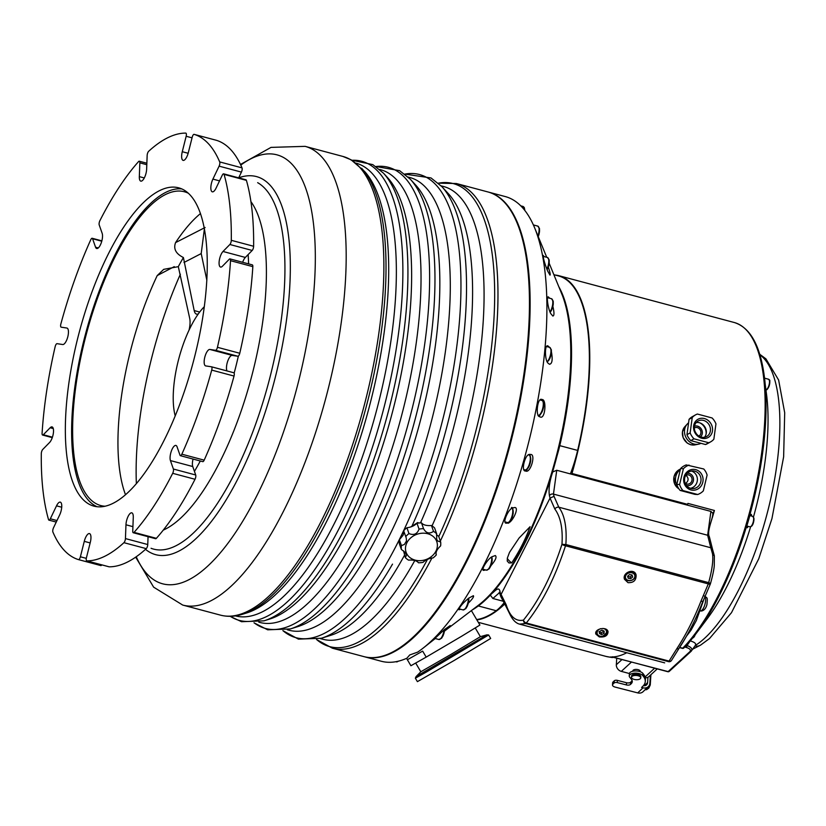 <?xml version="1.0" encoding="UTF-8"?>
<svg xmlns="http://www.w3.org/2000/svg" width="826" height="826" viewBox="0 0 826 826"><rect width="100%" height="100%" fill="white"/><g stroke="black" fill="none" stroke-linecap="round" stroke-linejoin="round"><path stroke-width="1.24" d="M488.176 192.014A240.469 86.018 104.9 0 1 488.527 192.107L505.264 196.567A240.469 86.018 104.9 0 1 534.732 228.079A240.469 86.018 104.9 0 1 526.369 451.089A240.469 86.018 104.9 0 1 422.499 648.606A240.469 86.018 104.9 0 1 417.626 652.148L409.727 654.956L406.898 658.208A240.469 86.018 104.9 0 1 381.251 661.244L364.503 656.773A240.469 86.018 104.9 0 1 364.152 656.68M422.499 648.606L435.281 638.539M444.481 631.116L478.781 604.962A177.838 63.612 104.9 0 0 555.599 458.895A177.838 63.612 104.9 0 0 561.783 293.963L549.207 263.318M511.686 562.898L508.961 562.971L507.247 561.102L507.35 558.087L509.518 552.346L519.048 538.067L530.085 526.699C525.553 539.192 519.42 551.262 511.686 562.898A24.739 19.865 163.9 0 1 507.288 558.407M548.309 267.118C549.992 272.126 550.55 274.8 550.013 275.13L547.71 271.176C544.654 263.515 543.157 258.249 543.198 255.389L544.045 256.576M552.893 306.425C554.329 312.641 554.308 315.852 552.821 316.038L550.839 313.684C548.371 310.091 545.996 295.729 548.381 296.926L549.672 298.227M551.469 352.082C552.811 359.764 552.15 363.832 549.476 364.276L548.072 363.172C544.85 360.786 544.427 343.967 547.937 345.939L549.507 347.312M539.564 416.696C535.248 415.932 537.592 396.914 541.887 399.505L542.032 399.547C546.812 399.01 545.274 419.66 540.183 416.975L539.564 416.696M525.832 471.078L525.491 471.016C520.679 471.553 525.13 453.742 529.724 454.414L530.612 454.455C536.074 454.063 530.519 473.308 525.832 471.078M507.691 523.085L506.266 523.188C502.063 523.477 508.258 508.94 512.698 507.876L514.774 507.525C519.678 507.432 512.027 523.209 507.691 523.085M485.626 569.94L483.654 570.374C480.453 570.498 487.629 559.026 491.955 556.755L495.301 555.557C497.045 556.848 495.579 560.235 490.912 565.727M460.619 609.268L458.998 609.794C459.173 607.399 462.415 603.517 468.724 598.148L473.36 595.701C474.207 596.455 472.544 598.922 468.363 603.125M434.889 638.436L444.398 629.598L450.242 625.571L444.512 630.94M506.214 604.818A3.098 2.354 -27.9 0 0 506.173 606.759L500.886 596.764L500.907 594.782L550.033 498.078L554.855 509.064C560.617 516.983 562.981 528.723 561.969 544.313A3.098 0.733 17.8 0 0 565.511 545.79A3.098 1.105 -75.1 0 0 565.862 544.53L561.969 544.313C551.913 575.33 539.079 600.595 523.467 620.109A3.098 2.633 69.1 0 0 525.728 623.527A3.098 1.105 -75.1 0 0 526.296 622.99A3.098 2.086 -141 0 1 523.467 620.109C515.734 621.741 509.983 616.65 506.214 604.818L500.195 592.603C499.193 584.178 493.721 593.089 490.541 594.359M552.377 472.627L552.718 471.956C549.538 481.279 548.433 489.188 549.424 495.714L550.023 498.099L554.029 496.343L553.461 494.093A3.098 2.426 165.8 0 0 549.424 495.714M490.293 595.123L492.874 598.489L499.451 592.655M555.32 275.068A177.838 63.612 104.9 0 1 559.016 275.739A177.838 63.612 104.9 0 1 571.984 473.494L571.602 474.238L556.745 470.262L552.718 471.956M504.738 604.043A177.838 63.612 104.9 0 1 476.881 619.923M476.664 619.552A177.528 63.509 -75.1 0 0 496.189 610.713A67.422 24.119 -75.1 0 0 504.066 602.784M570.384 473.907A67.422 24.119 -75.1 0 0 577.632 450.418A177.528 63.509 -75.1 0 0 558.655 275.967L553.874 274.686M479.472 605.066A67.422 24.119 104.9 0 1 478.337 605.954A177.528 63.509 104.9 0 1 476.086 607.544M472.586 609.774A177.838 63.612 -75.1 0 0 556.208 459.05A177.838 63.612 -75.1 0 0 558.81 286.715M710.918 511.418L707.634 535.248L710.804 547.762A3.098 2.426 165.8 0 1 712.559 549.373L709.389 536.848C706.292 531.531 713.778 516.797 712.693 513.122L710.918 511.418L687.273 505.109L687.645 504.366A177.838 63.612 -75.1 0 0 687.924 503.406L714.428 510.478A177.838 63.612 104.9 0 1 712.208 518.016M712.786 513.71L714.428 510.478M711.919 518.955A177.838 63.612 104.9 0 1 709.493 526.678M694.965 645.953A9.282 8.115 58.6 0 0 700.603 645.106L709.534 638.519L731.485 612.685L758.784 558.706L771.938 518.635L783.637 456.83L784.7 412.763L778.629 380.032L765.919 358.845L759.724 354.251M626.769 652.747A177.838 63.612 104.9 0 1 610.404 656.98L614.792 657.568L667.821 671.724A1.549 0.558 -75.1 0 0 668.141 671.6L689.958 651.569C691.176 650 689.958 648.627 686.292 647.46A1.549 0.558 -75.1 0 0 687.036 645.478C691.011 647.068 692.529 648.833 691.589 650.764L691.238 651.167A1.549 1.26 47.5 0 1 691.094 651.332L669.267 671.362A1.549 1.26 47.5 0 0 669.411 671.197M690.257 640.883C694.749 642.236 696.432 643.722 695.316 645.343M764.515 377.926A176.072 62.983 104.9 0 1 764.566 378.318A176.072 62.983 104.9 0 1 765.196 384.286L766.673 395.478A154.638 55.321 104.9 0 1 753.498 516.931M750.607 526.812A154.638 55.321 104.9 0 1 707.004 619.056L696.142 633.521A177.063 63.344 104.9 0 1 683.959 647.852A1.549 1.218 -135.7 0 1 682.73 648.203A177.838 63.612 -75.1 0 0 760.312 462.147A177.838 63.612 -75.1 0 0 734.345 322.532C750.442 327.643 760.478 345.97 764.463 377.523L764.463 377.523A177.063 63.344 104.9 0 1 696.142 633.521L683.887 647.945A1.549 1.549 0 0 1 682.379 648.358A1.549 0.558 -75.1 0 0 682.73 648.203L679.633 647.377M613.821 657.434L668.141 671.6A1.549 1.26 47.5 0 0 669.267 671.362A1.549 1.549 0 0 1 667.821 671.724M612.5 657.537A177.838 63.612 104.9 0 1 612.014 657.517L612.572 656.742L612.014 657.517L608.968 656.99A1.549 1.445 -82.7 0 0 609.144 657.021L605.985 656.402A177.838 63.612 -75.1 0 0 608.968 656.99M751.691 516.085L751.34 514.391L750.153 514.443A176.072 62.983 104.9 0 1 746.291 527.793L748.552 526.451M609.299 657.042A1.549 1.445 -82.7 0 1 609.144 657.021L611.952 657.506M657.238 668.895L648.771 676.67A5.875 4.78 -132.5 0 1 645.292 677.712M629.412 673.531L621.307 671.373A5.875 4.78 -132.5 0 1 616.33 664.744L616.743 658.095M632.799 671.228L632.819 670.888A3.707 1.693 3.6 0 1 636.629 669.432A3.707 1.693 3.6 0 1 640.222 671.352L640.202 671.693M644.332 685.745L647.625 682.575L647.956 677.237M647.625 682.575A4.636 3.81 -133.9 0 1 646.624 684.837A4.636 3.81 -133.9 0 1 643.392 685.673M646.169 688.698L648.844 688.048L646.644 689.658L645.065 689.772M648.844 688.048L650.258 684.96L650.909 674.708M645.271 681.502A27.836 12.72 -176.4 0 0 643.506 676.556L642.7 675.544A6.959 3.18 -176.4 0 0 635.049 673.138A6.959 3.18 -176.4 0 0 629.247 675.905L629.391 673.706A6.959 3.18 3.6 0 1 635.184 670.949A6.959 3.18 3.6 0 1 642.835 673.345L643.64 674.367A27.836 12.72 3.6 0 1 645.416 679.313L645.271 681.502A27.836 12.72 -176.4 0 1 642.814 686.272L641.596 687.449L643.01 687.81A7.114 5.834 46.1 0 0 648.338 686.612A7.114 5.834 46.1 0 0 649.876 683.154L650.372 675.193M648.338 686.612L643.051 691.703A7.114 5.834 -133.9 0 1 637.724 692.9L615.215 687.108A4.636 2.117 -176.4 0 1 612.489 684.981L612.634 682.782A4.636 2.117 3.6 0 1 613.047 681.987L614.317 680.758A2.323 1.063 3.6 0 1 617.383 680.387L626.521 682.741A3.098 1.415 -176.4 0 0 630.61 682.235L631.322 681.543A12.369 5.658 -176.4 0 0 632.117 680.51M629.247 675.905A6.959 3.18 -176.4 0 0 629.691 677.144L631.498 679.426A12.369 5.658 3.6 0 1 632.282 681.626A12.369 5.658 3.6 0 1 631.188 683.742L630.475 684.424A3.098 1.415 3.6 0 1 626.387 684.93L617.239 682.586A2.323 1.063 -176.4 0 0 614.183 682.957L612.902 684.186A4.636 2.117 -176.4 0 0 612.489 684.981M640.749 677.867L640.821 676.628A4.636 2.117 -176.4 0 0 636.33 674.222A4.636 2.117 -176.4 0 0 631.57 676.05L631.487 677.289A4.636 2.117 3.6 0 1 636.247 675.462A4.636 2.117 3.6 0 1 640.749 677.867A4.636 2.117 3.6 0 1 640.305 678.693A4.636 2.117 3.6 0 1 635.039 679.591A4.636 2.117 3.6 0 1 631.487 677.289M506.173 606.759L510.406 615.277C513.039 620.295 516.085 623.248 519.554 624.136L525.728 623.527L668.523 661.636A3.098 2.839 54.4 0 0 670.753 661.223L670.753 661.223A3.098 2.839 54.4 0 0 671.311 660.666M671.528 660.408L679.168 648.152A3.098 1.92 -149.4 0 1 679.168 648.152A3.098 1.92 -149.4 0 1 676.793 648.751L669.081 661.099A3.098 1.105 -75.1 0 1 668.523 661.636L670.753 661.223A3.098 3.098 0 0 0 671.528 660.408L671.528 660.408A3.098 2.168 -146.6 0 1 671.528 660.408A3.098 2.168 -146.6 0 1 669.081 661.099L526.296 622.99C542.166 603.114 555.237 577.374 565.511 545.79L708.305 583.899A3.098 0.65 22.2 0 0 710.319 584.075A3.098 3.098 0 0 0 710.422 583.765A3.098 0.64 -163.9 0 0 708.656 582.64L565.862 544.53C566.997 527.401 564.643 514.959 558.799 507.195A3.098 2.251 156.3 0 0 554.855 509.064M710.288 583.889A3.098 0.64 -163.9 0 0 710.422 583.765C713.757 572.005 714.211 566.595 714.263 565.686L714.366 555.981L712.528 553.885C713.416 560.327 712.126 569.909 708.656 582.64A3.098 1.105 -75.1 0 1 708.305 583.899L700.964 601.163C693.85 619.201 685.797 635.06 676.793 648.751M571.602 474.238L687.273 505.109M664.682 662.865L519.554 624.136M703.081 601.091A3.098 0.981 -156.1 0 1 703.071 601.101A3.098 0.981 -156.1 0 1 700.964 601.163M679.344 647.563C688.13 634.595 696.039 619.025 703.081 600.832M628.018 582.66L624.466 579.263C622.081 572.563 634.389 567.73 636.082 574.917C636.34 580.296 633.645 582.877 628.018 582.66M599.253 636.898L595.876 634.11C593.915 628.947 606.79 625.994 608.029 631.58C607.895 635.679 604.973 637.455 599.253 636.898M635.163 573.141A6.185 4.966 -16.1 0 1 634.977 573.884M627.615 576.218L629.546 574.545L632.076 574.948L632.664 577.013L630.723 578.685L628.194 578.283L627.615 576.218M627.688 576.517L630.207 576.92L630.723 578.685M630.207 576.92L632.148 575.247L632.664 577.013M704.103 598.778L696.328 620.553L691.021 630.197L686.313 636.412M571.984 473.494L687.645 504.366M560.72 290.36A177.528 63.509 104.9 0 1 559.77 445.648A67.422 24.119 104.9 0 1 557.085 455.694M688.574 422.871A11.987 10.562 60.5 0 0 687.18 424.13L684.795 426.763A10.821 9.54 60.5 0 0 682.462 431.895L683.102 437.532L687.201 443.077L690.815 444.801L695.678 444.729M687.18 424.13A11.987 10.562 60.5 0 0 685.167 435.56A11.987 10.562 60.5 0 0 693.861 443.996A11.987 10.562 60.5 0 0 698.497 444.171L695.017 444.863A10.821 9.54 60.5 0 1 690.835 444.698A10.821 9.54 60.5 0 1 682.462 431.895L685.126 426.402M678.91 488.847L674.697 484.129L674.026 476.674L676.68 471.636L680.459 469.054M680.448 469.096A10.821 10.077 93.1 0 0 674.026 476.674A10.821 10.077 93.1 0 0 678.848 488.755M680.335 469.571A11.987 11.161 93.1 0 0 675.792 476.54A11.987 11.161 93.1 0 0 677.692 486.7M694.862 494.351L680.159 490.438L682.978 490.582L697.681 494.506L694.862 494.351M676.804 484.377L680.572 468.569L683.391 468.714L679.622 484.532L676.804 484.377A15.467 14.403 93.1 0 0 680.159 490.438M697.681 494.506A15.467 14.403 93.1 0 0 703.339 490.861L707.108 475.053A15.467 14.403 93.1 0 0 703.752 468.992L686.241 464.924A15.467 14.403 93.1 0 0 680.572 468.569M689.049 465.069A15.467 14.403 93.1 0 0 683.391 468.714M679.622 484.532A15.467 14.403 93.1 0 0 682.978 490.582M683.949 477.273A10.439 9.716 -86.9 0 1 700.159 472.276A10.439 9.716 -86.9 0 1 695.988 489.818A10.439 9.716 -86.9 0 1 683.949 477.273M684.806 477.624A8.849 8.239 93.1 0 0 692.312 488.6A8.849 8.239 93.1 0 0 701.016 480.195A8.849 8.239 93.1 0 0 693.262 470.923A8.849 8.239 93.1 0 0 684.806 477.624M691.424 471.047A8.849 8.239 -86.9 0 1 697.134 481.692A8.849 8.239 -86.9 0 1 690.505 488.28M686.551 485.585A6.226 5.792 93.1 0 0 693.52 479.792A6.226 5.792 93.1 0 0 687.201 473.298M687.16 473.339A6.185 5.761 -86.9 0 1 693.427 480.391A6.185 5.761 -86.9 0 1 686.509 485.543M685.611 475.466A4.636 4.316 -86.9 0 1 692.002 480.164A4.636 4.316 -86.9 0 1 685.188 483.262M685.539 483.499C688.77 480.938 688.915 478.192 685.972 475.27M488.527 192.107A240.469 86.018 104.9 0 1 518.842 407.342A240.469 86.018 104.9 0 1 395.468 651.043A240.469 86.018 104.9 0 1 364.503 656.773M440.341 541.082A240.469 86.018 104.9 0 0 463.696 186.5A240.469 86.018 104.9 0 0 456.427 183.537L487.825 191.921A240.469 86.018 104.9 0 1 495.094 194.874A240.469 86.018 104.9 0 1 514.928 218.136L515.341 218.983A239.695 85.739 104.9 0 1 509.353 446.546A239.695 85.739 104.9 0 1 401.157 646.83L400.373 647.367A240.469 86.018 104.9 0 1 363.801 656.587L332.413 648.214L316.534 639.51M514.928 218.136A240.469 86.018 104.9 0 1 508.93 446.432A240.469 86.018 104.9 0 1 400.373 647.367M432.05 525.883A234.285 83.808 -75.1 0 0 450.676 189.402A234.285 83.808 -75.1 0 0 443.603 186.511L441.136 185.86M320.302 638.581L322.77 639.231A234.285 83.808 -75.1 0 0 414.797 560.534M411.699 526.606A12.607 10.418 -19.3 0 1 413.661 525.708M420.506 522.879A234.285 83.808 -75.1 0 0 448.497 193.831L441.889 186.655L431.027 177.951L404.75 174.079M392.515 564.117A239.643 85.728 -75.1 0 1 321.355 638.261L330.668 635.339A234.285 83.808 -75.1 0 0 404.513 555.227M417.832 523.126L417.615 522.569L410.852 526.926M417.357 522.693A15.157 12.535 -19.3 0 1 418.008 522.631L417.615 522.569M287.365 629.784L288.935 630.207A234.285 83.808 -75.1 0 0 427.507 435.684A234.285 83.808 -75.1 0 0 416.841 180.367A234.285 83.808 -75.1 0 0 409.768 177.487L408.189 177.063M410.388 179.294A238.6 85.346 -75.1 0 1 414.611 421.26A238.6 85.346 -75.1 0 1 290.38 628.937L297.876 626.583A234.285 83.808 -75.1 0 0 419.856 422.664A234.285 83.808 -75.1 0 0 415.715 185.076L410.388 179.294L399.629 170.672L375.799 166.48M258.806 622.164L259.684 622.401A234.285 83.808 -75.1 0 0 398.246 427.878A234.285 83.808 -75.1 0 0 387.59 172.562A234.285 83.808 -75.1 0 0 380.507 169.681L379.63 169.444M383.46 173.161A237.558 84.975 -75.1 0 1 387.662 414.074A237.558 84.975 -75.1 0 1 263.979 620.842L269.668 619.056A234.285 83.808 -75.1 0 0 391.648 415.137A234.285 83.808 -75.1 0 0 387.508 177.549L383.46 173.161L372.815 164.622L351.773 160.182M235.348 615.897A234.285 83.808 -75.1 0 0 373.713 420.816A234.285 83.808 -75.1 0 0 362.913 165.974A234.285 83.808 -75.1 0 0 356.182 163.187M361.643 168.256A236.649 84.655 -75.1 0 1 365.835 408.24A236.649 84.655 -75.1 0 1 242.617 614.224L246.737 612.933A234.285 83.808 -75.1 0 0 368.716 409.015A234.285 83.808 -75.1 0 0 364.576 171.426L351.071 159.779L342.811 156.413L305.124 146.357L271.011 147.389L240.49 164.467M194.11 134.349A3.098 1.105 -75.1 0 0 192.21 137.178L188.328 152.614A8.508 3.046 104.9 0 1 183.104 160.378A8.508 3.046 104.9 0 1 182.278 151.705L186.16 136.269A3.098 1.105 -75.1 0 0 185.85 133.12A3.098 1.105 -75.1 0 0 185.747 133.1A220.366 78.831 104.9 0 0 148.67 151.282A3.098 1.105 -75.1 0 0 147.162 155.381L146.636 169.175A8.508 3.046 104.9 0 1 144.498 177.559A8.508 3.046 104.9 0 1 140.781 181.121A8.508 3.046 104.9 0 1 139.326 176.63L139.852 162.846A3.098 1.105 -75.1 0 0 139.315 161.215A3.098 1.105 -75.1 0 0 138.551 161.597A220.366 78.831 104.9 0 0 99.905 220.645A3.098 1.105 -75.1 0 0 99.213 224.93L102.176 233.386A8.508 3.046 104.9 0 1 101.195 243.03A8.508 3.046 104.9 0 1 96.673 248.512A8.508 3.046 104.9 0 1 95.558 247.211L92.595 238.755A3.098 1.105 -75.1 0 0 92.192 238.28A3.098 1.105 -75.1 0 0 90.746 239.767A220.366 78.831 104.9 0 0 60.887 323.864A3.098 1.105 -75.1 0 0 61.145 327.179A3.098 1.105 -75.1 0 0 61.196 327.189L66.854 328.036A8.508 3.046 104.9 0 1 66.978 328.056A8.508 3.046 104.9 0 1 67.773 336.894A8.508 3.046 104.9 0 1 62.714 344.525L57.046 343.668A3.098 1.105 -75.1 0 0 55.156 346.662A220.366 78.831 104.9 0 0 42.085 433.278A3.098 1.105 -75.1 0 0 42.611 435.054A3.098 1.105 -75.1 0 0 43.303 434.744L50.149 427.754A8.508 3.046 104.9 0 1 52.059 426.908A8.508 3.046 104.9 0 1 53.298 433.588A8.508 3.046 104.9 0 1 49.581 442.488L42.735 449.468A3.098 1.105 -75.1 0 0 41.3 453.65A220.366 78.831 104.9 0 0 48.517 519.564A3.098 1.105 -75.1 0 0 48.951 520.132A3.098 1.105 -75.1 0 0 50.324 518.78L56.519 505.842A8.508 3.046 104.9 0 1 60.298 502.136A8.508 3.046 104.9 0 1 59.689 514.866L53.494 527.814A3.098 1.105 -75.1 0 0 52.905 532.047A220.366 78.831 104.9 0 0 78.48 559.615A3.098 1.105 -75.1 0 0 78.491 559.615A3.098 1.105 -75.1 0 0 80.39 556.786L84.273 541.36A8.508 3.046 104.9 0 1 89.497 533.586A8.508 3.046 104.9 0 1 90.323 542.259L86.441 557.695A3.098 1.105 -75.1 0 0 86.74 560.854A3.098 1.105 -75.1 0 0 86.844 560.864A220.366 78.831 104.9 0 0 123.931 542.682A3.098 1.105 -75.1 0 0 125.438 538.583L125.965 524.789A8.508 3.046 104.9 0 1 128.102 516.405A8.508 3.046 104.9 0 1 131.809 512.843A8.508 3.046 104.9 0 1 133.275 517.334L132.749 531.118A3.098 1.105 -75.1 0 0 133.285 532.749A3.098 1.105 -75.1 0 0 134.049 532.367A220.366 78.831 104.9 0 0 172.696 473.319A3.098 1.105 -75.1 0 0 173.388 469.034L170.424 460.578A8.508 3.046 104.9 0 1 171.405 450.934A8.508 3.046 104.9 0 1 175.928 445.451A8.508 3.046 104.9 0 1 177.043 446.752L180.006 455.209A3.098 1.105 -75.1 0 0 180.409 455.684A3.098 1.105 -75.1 0 0 181.844 454.197A220.366 78.831 104.9 0 0 211.714 370.1A3.098 1.105 -75.1 0 0 211.446 366.785A3.098 1.105 -75.1 0 0 211.404 366.775L205.736 365.928A8.508 3.046 104.9 0 1 205.622 365.908A8.508 3.046 104.9 0 1 204.827 357.069A8.508 3.046 104.9 0 1 209.887 349.45L215.555 350.296A3.098 1.105 -75.1 0 0 217.444 347.302A220.366 78.831 104.9 0 0 230.516 260.686A3.098 1.105 -75.1 0 0 229.989 258.91A3.098 1.105 -75.1 0 0 229.298 259.219L222.452 266.209A8.508 3.046 104.9 0 1 220.542 267.056A8.508 3.046 104.9 0 1 219.303 260.376A8.508 3.046 104.9 0 1 223.01 251.476L229.865 244.496A3.098 1.105 -75.1 0 0 231.301 240.314A220.366 78.831 104.9 0 0 224.073 174.4A3.098 1.105 -75.1 0 0 223.639 173.832A3.098 1.105 -75.1 0 0 222.266 175.184L216.071 188.121A8.508 3.046 104.9 0 1 212.303 191.828A8.508 3.046 104.9 0 1 212.912 179.097L219.107 166.15A3.098 1.105 -75.1 0 0 219.695 161.917A220.366 78.831 104.9 0 0 194.12 134.359A3.098 1.105 -75.1 0 0 194.11 134.349L216.433 140.306A3.098 1.105 104.9 0 1 216.433 140.306A3.098 1.105 104.9 0 1 216.443 140.317A220.366 78.831 104.9 0 1 242.018 167.874A3.098 1.105 104.9 0 1 241.429 172.107L238.683 177.848M223.639 173.832L245.972 179.789A3.098 1.105 104.9 0 1 246.406 180.357A220.366 78.831 104.9 0 1 253.623 246.272A3.098 1.105 104.9 0 1 252.188 250.454L245.343 257.433A8.508 3.046 -75.1 0 0 242.648 262.286M229.989 258.91L252.312 264.867A3.098 1.105 104.9 0 1 252.839 266.643A220.366 78.831 104.9 0 1 239.767 353.26A3.098 1.105 104.9 0 1 237.878 356.254L232.209 355.407A8.508 3.046 -75.1 0 0 227.625 361.427A8.508 3.046 -75.1 0 0 226.985 370.936M211.487 366.806L233.727 372.733A3.098 1.105 104.9 0 1 233.779 372.743A3.098 1.105 104.9 0 1 234.037 376.057A220.366 78.831 104.9 0 1 204.177 460.154A3.098 1.105 104.9 0 1 202.731 461.641L180.409 455.684M193.057 459.06A8.508 3.046 -75.1 0 0 192.747 466.535L195.71 474.991A3.098 1.105 104.9 0 1 195.019 479.276A220.366 78.831 104.9 0 1 156.372 538.325A3.098 1.105 104.9 0 1 155.608 538.717L133.285 532.749M148.06 536.704L147.761 544.54A3.098 1.105 104.9 0 1 146.254 548.64A220.366 78.831 104.9 0 1 109.177 566.822A3.098 1.105 104.9 0 1 109.073 566.812A3.098 1.105 104.9 0 1 108.97 566.77M101.825 564.87A3.098 1.105 104.9 0 1 100.813 565.573A3.098 1.105 104.9 0 1 100.803 565.573L78.511 559.615M183.744 189.887A164.694 58.914 104.9 0 1 191.24 369.367A164.694 58.914 104.9 0 1 93.834 506.111A164.694 58.914 104.9 0 1 79.379 331.794A164.694 58.914 104.9 0 1 178.767 187.853A164.694 58.914 104.9 0 1 183.744 189.887M97.034 506.699A164.694 58.914 104.9 0 1 85.656 333.467A164.694 58.914 104.9 0 1 181.844 188.937M104.892 506.214A162.371 58.088 104.9 0 1 100.71 505.543A162.371 58.088 104.9 0 1 86.462 333.683A162.371 58.088 104.9 0 1 184.446 191.777A162.371 58.088 104.9 0 1 188.421 193.274M205.116 227.48L175.577 242.607A162.371 58.088 104.9 0 1 200.501 213.562M175.577 242.607C173.233 248.802 175.845 253.778 183.403 257.526L194.182 310.576A15.467 5.534 -75.1 0 0 196.536 314.128A15.467 5.534 -75.1 0 0 198.354 313.859M189.071 330.08A15.467 5.534 -75.1 0 0 189.743 318.547L178.313 266.653A162.371 58.088 104.9 0 1 183.403 257.526M178.313 266.653L163.693 269.359L157.219 275.574L174.265 266.643M125.48 494.65A162.371 58.088 104.9 0 1 157.219 275.574M204.414 228.699L201.203 253.582L206.851 280.231M180.367 274.242A201.038 71.914 -75.1 0 0 136.362 483.54M204.342 306.652A66.493 23.789 -75.1 0 0 175.195 415.85M436.004 554.009L436.314 554.886A20.103 16.623 -19.3 0 1 433.082 557.911C429.045 558.366 425.689 559.852 422.995 562.372A20.103 16.623 -19.3 0 1 418.483 562.785C416.769 560.658 413.444 559.77 408.519 560.121A20.103 16.623 -19.3 0 1 405.38 557.674L406.278 555.609L406.02 554.039L404.936 552.212L401.364 549.445L399.319 543.611A20.103 16.623 -19.3 0 1 399.381 539.739L403.16 535.134L403.986 531.634M401.364 549.445A20.103 16.623 -19.3 0 1 401.436 545.573L404.389 544.489L406.485 540.978L406.247 538.005L403.677 530.767A20.103 16.623 -19.3 0 1 406.919 527.742C410.945 527.287 414.311 525.79 416.996 523.271A20.103 16.623 -19.3 0 1 421.508 522.868C423.222 524.995 426.546 525.883 431.471 525.522A20.103 16.623 -19.3 0 1 434.621 527.979L436.665 533.813L436.675 539.316L437.708 540.978L440.671 542.042A20.103 16.623 -19.3 0 1 440.609 545.914C436.871 549.393 435.447 552.387 436.314 554.886L436.128 554.473M436.438 534.794L438.627 536.198L440.671 542.042M405.38 557.674L403.553 550.859M401.436 545.573L399.381 539.739M416.996 523.271L419.05 529.115C417.213 534.071 413.847 535.558 408.963 533.575L406.919 527.742M431.471 525.522L433.516 531.366C429.448 534.154 426.133 533.266 423.552 528.702L421.508 522.868M433.516 531.366A20.103 16.623 -19.3 0 1 436.665 533.813M419.05 529.115A20.103 16.623 -19.3 0 1 423.552 528.702M405.731 536.601A20.103 16.623 -19.3 0 1 408.963 533.575M406.784 543.012A16.241 13.422 -19.3 0 1 434.228 537.458A16.241 13.422 -19.3 0 1 423.294 560.307A16.241 13.422 -19.3 0 1 406.784 543.012M426.185 657.114L410.904 665.735L407.373 659.747L422.654 651.115L426.185 657.114L461.734 636.185L479.906 625.055L476.375 619.066M479.906 625.055L471.419 610.651M415.685 663.041L420.826 671.765L450.779 654.512L480.381 636.67L475.28 628.018M488.641 634.987L426.247 672.116L415.364 678.187L416.046 676.628L486.948 634.833L488.641 634.987L490.675 638.457L454.259 660.418L417.409 681.646L415.364 678.187M698.497 444.171A11.987 10.562 60.5 0 0 700.964 443.314M708.698 442.736L705.518 444.533A15.467 13.629 60.5 0 0 707.469 443.645L710.649 441.848A15.467 13.629 60.5 0 0 713.85 439.225L715.956 423.872A15.467 13.629 60.5 0 0 712.095 417.966L697.392 414.043A15.467 13.629 60.5 0 0 695.44 414.92A15.467 13.629 60.5 0 0 692.24 417.543L690.133 432.896A15.467 13.629 60.5 0 0 693.995 438.812L708.698 442.736A15.467 13.629 60.5 0 0 710.649 441.848M705.518 444.533L690.815 440.609L693.995 438.812M690.133 432.896L686.953 434.693A15.467 13.629 60.5 0 0 690.815 440.609M686.953 434.693L689.06 419.34L692.24 417.543M695.44 414.92L692.26 416.717A15.467 13.629 60.5 0 0 689.06 419.34M701.697 438.224A10.439 9.2 -119.5 0 1 695.564 421.291A10.439 9.2 -119.5 0 1 711.878 425.648A10.439 9.2 -119.5 0 1 701.697 438.224M701.253 437.099A8.849 7.795 60.5 0 0 706.746 436.458A8.849 7.795 60.5 0 0 710.277 427.847A8.849 7.795 60.5 0 0 703.535 420.413A8.849 7.795 60.5 0 0 698.042 421.053A8.849 7.795 60.5 0 0 694.511 429.665A8.849 7.795 60.5 0 0 701.253 437.099M696.184 422.571A8.849 7.795 -119.5 0 1 699.415 422.747A8.849 7.795 -119.5 0 1 705.807 428.87A8.849 7.795 -119.5 0 1 704.485 437.264M699.87 422.881A10.397 9.169 -119.5 0 1 706.127 433.949M700.51 436.861A6.226 5.483 60.5 0 0 701.46 429.283A6.226 5.483 60.5 0 0 694.48 426.185M694.47 426.226A6.185 5.452 -119.5 0 1 701.429 429.303A6.185 5.452 -119.5 0 1 700.469 436.851M694.325 427.982A4.636 4.089 -119.5 0 1 694.398 427.94A4.636 4.089 -119.5 0 1 700.241 429.974A4.636 4.089 -119.5 0 1 698.961 436.025A4.636 4.089 -119.5 0 1 698.889 436.066M696.256 433.598L695.089 431.554M604.167 631.147L604.033 633.335L601.679 634.564L599.459 633.594L599.593 631.405L601.947 630.176L604.167 631.147M598.953 631.828L601.173 632.788L603.517 631.56L603.527 630.868M601.679 634.564L601.173 632.788M603.517 631.56L604.033 633.335M478.337 605.954L496.189 610.713M695.306 645.478A154.638 55.321 -75.1 0 0 770.988 497.613A154.638 55.321 -75.1 0 0 759.879 354.788M689.958 651.569A1.549 1.26 47.5 0 0 691.083 651.342L695.606 645.054M686.292 647.46L684.754 647.047M686.385 645.302L687.036 645.478L690.133 641.059M746.384 527.463L747.396 527.731M749.843 515.589L752.713 516.364A5.41 1.941 104.9 0 1 753.488 520.752A5.41 1.941 104.9 0 1 751.02 526.389A5.41 1.941 104.9 0 1 749.925 526.823L746.828 525.997M751.619 525.986A4.791 1.714 -75.1 0 0 753.694 521.547A4.791 1.714 -75.1 0 0 753.477 517.344M694.387 635.813A5.41 1.941 104.9 0 1 692.487 638.209M693.086 637.786A4.791 1.714 -75.1 0 0 695.182 634.781M616.33 664.744L622.04 659.499M621.307 671.373L631.487 662.029M645.096 676.979L654.646 668.203M637.724 692.9L643.01 687.81M643.64 674.367L643.506 676.556M642.835 673.345L642.7 675.544M631.322 681.543L631.188 683.742M626.387 684.93L626.521 682.741M617.239 682.586L617.383 680.387M614.317 680.758L614.183 682.957M613.047 681.987L612.902 684.186M630.61 682.235L630.475 684.424M500.246 592.758L499.255 592.294L500.05 594.317A3.098 2.53 -18.2 0 1 500.195 592.603M712.528 553.885L710.804 547.762L558.799 507.195L554.029 496.343M709.389 536.848A3.098 2.426 165.8 0 0 707.634 535.248L553.461 494.093L556.745 470.262M626.407 573.378A5.41 4.347 163.9 0 0 624.838 577.766A5.41 4.347 163.9 0 0 631.24 580.441A5.41 4.347 163.9 0 0 635.235 574.762A5.41 4.347 163.9 0 0 626.407 573.378M626.924 574.07A4.791 3.851 -16.1 0 1 634.75 575.299A4.791 3.851 -16.1 0 1 628.741 580.482A4.791 3.851 -16.1 0 1 626.924 574.07M444.078 629.856A7.733 2.767 104.9 0 1 438.854 639.489L434.383 638.302M440.526 638.787A6.804 2.437 -75.1 0 0 444.605 629.433M398.018 661.265A7.733 2.767 104.9 0 1 396.439 661.874L395.84 661.719M705.063 596.578A7.733 2.767 104.9 0 1 704.774 604.9A7.733 2.767 104.9 0 1 700.665 610.941A7.733 2.767 104.9 0 1 700.324 610.91L701.522 611.023C704.186 610.424 705.982 608.277 706.932 604.591C707.593 596.868 707.572 598.385 704.32 595.969M559.77 445.648L577.632 450.418M431.936 558.015A240.469 86.018 104.9 0 1 332.413 648.214M438.761 536.601A239.602 85.708 -75.1 0 0 460.516 186.542A239.602 85.708 -75.1 0 0 438.369 183.196M316.575 639.51A239.602 85.708 -75.1 0 0 427.465 559.388M411.988 526.028A239.643 85.728 -75.1 0 0 441.889 186.655M282.936 630.651A239.643 85.728 -75.1 0 0 431.884 457.872A239.643 85.728 -75.1 0 0 426.763 177.497A239.643 85.728 -75.1 0 0 404.781 174.11M254.109 622.814A238.6 85.346 -75.1 0 0 401.529 446.69A238.6 85.346 -75.1 0 0 395.571 170.249A238.6 85.346 -75.1 0 0 375.882 166.532M230.258 616.31A237.558 84.975 -75.1 0 0 375.923 436.169A237.558 84.975 -75.1 0 0 368.974 164.219A237.558 84.975 -75.1 0 0 351.969 160.296M220.521 615.143A237.372 84.913 -75.1 0 0 360.838 417.832A237.372 84.913 -75.1 0 0 349.987 159.335A237.372 84.913 -75.1 0 0 342.8 156.413M242.617 614.224C234.935 616.671 227.522 616.96 220.387 615.112L182.701 605.055A237.372 84.913 -75.1 0 0 323.1 407.961A237.372 84.913 -75.1 0 0 312.29 149.279A237.372 84.913 -75.1 0 0 305.124 146.357M136.249 556.745A221.915 79.379 -75.1 0 0 279.529 443.139A221.915 79.379 -75.1 0 0 283.669 157.58A221.915 79.379 -75.1 0 0 240.779 165.086M238.693 177.817A195.628 69.983 104.9 0 1 262.41 179.005A195.628 69.983 104.9 0 1 268.037 403.253A195.628 69.983 104.9 0 1 147.978 551.159A195.628 69.983 104.9 0 1 145.5 549.331M257.65 182.67A190.816 68.259 104.9 0 1 265.404 394.033A190.816 68.259 104.9 0 1 151.055 548.278M250.928 201.637A176.898 63.282 104.9 0 1 251.31 377.678A176.898 63.282 104.9 0 1 163.259 530.116M248.13 254.584A170.104 60.856 104.9 0 1 248.605 263.876M238.363 356.078A170.104 60.856 104.9 0 1 234.15 373.145M200.295 460.991A170.104 60.856 104.9 0 1 194.44 471.378M56.519 505.842L61.733 507.226M50.324 518.78L56.963 520.556M50.149 427.754L53.287 428.601M43.303 434.744L52.43 437.181M95.558 247.211L98.294 247.945M92.595 238.755L101.774 241.213M139.326 176.63L144.292 177.962M139.852 162.846L146.811 164.704M182.278 151.705L188.152 153.275M194.12 134.359L216.443 140.317M186.16 136.269L192.045 137.839M212.912 179.097L219.551 180.873M224.073 174.4L246.406 180.357M219.695 161.917L242.018 167.874M219.107 166.15L241.429 172.107M223.01 251.476L245.343 257.433M230.516 260.686L252.839 266.643M231.301 240.314L253.623 246.272M229.865 244.496L252.188 250.454M209.887 349.45L232.209 355.407M211.714 370.1L234.037 376.057M217.444 347.302L239.767 353.26M215.555 350.296L237.878 356.254M170.424 460.578L192.747 466.535M173.388 469.034L195.71 474.991M172.696 473.319L195.019 479.276M181.844 454.197L204.177 460.154M125.965 524.789L132.924 526.647M125.438 538.583L147.761 544.54M123.931 542.682L146.254 548.64M134.049 532.367L156.372 538.325M86.844 560.864L109.177 566.822M84.273 541.36L90.158 542.93M80.39 556.786L86.307 558.366M184.002 262.472L201.203 253.582M199.685 312.042L194.182 310.576M491.563 557.034A7.733 2.767 104.9 0 1 490.314 565.655A7.733 2.767 104.9 0 1 486.39 570.147L482.962 569.238M488.063 569.444A6.804 2.437 -75.1 0 0 491.47 563.921A6.804 2.437 -75.1 0 0 491.687 556.951M528.547 454.868L528.981 454.981A7.733 2.767 104.9 0 1 529.662 463.169A7.733 2.767 104.9 0 1 524.995 469.922L523.973 469.653M526.668 469.22A6.804 2.437 -75.1 0 0 530.178 463.303A6.804 2.437 -75.1 0 0 530.075 456.427M546.564 346.528L549.62 347.343A7.733 2.767 104.9 0 1 550.715 353.621A7.733 2.767 104.9 0 1 547.184 361.685M547.297 361.582A6.804 2.437 -75.1 0 0 550.818 355.665A6.804 2.437 -75.1 0 0 550.715 348.789M543.054 256.308L547.452 257.485A7.733 2.767 104.9 0 1 546.874 269.121M547.091 269.689A6.804 2.437 -75.1 0 0 548.547 258.93M520.793 205.85L522.992 206.438A7.733 2.767 104.9 0 1 524.334 209.814M524.768 210.362A6.804 2.437 -75.1 0 0 524.087 207.884M596.733 630.909A5.41 4.347 163.9 0 0 596.506 633.521A5.41 4.347 163.9 0 0 602.185 636.361A5.41 4.347 163.9 0 0 607.038 631.714A5.41 4.347 163.9 0 0 606.914 630.506A5.41 4.347 163.9 0 0 606.46 629.536M602.887 628.462A4.791 3.851 -16.1 0 1 606.532 632.096A4.791 3.851 -16.1 0 1 601.968 636.257A4.791 3.851 -16.1 0 1 597.115 633.274A4.791 3.851 -16.1 0 1 600.884 628.638M764.546 378.163L768.572 379.237A5.41 1.941 104.9 0 1 768.799 385.804A5.41 1.941 104.9 0 1 765.867 389.717M766.931 389.222A4.791 1.714 -75.1 0 0 769.171 385.794A4.791 1.714 -75.1 0 0 769.326 380.228M468.394 598.416A7.733 2.767 104.9 0 1 466.587 606.367A7.733 2.767 104.9 0 1 463.066 609.918L458.915 608.814M464.728 609.216A6.804 2.437 -75.1 0 0 467.764 604.849A6.804 2.437 -75.1 0 0 468.765 598.117M512.161 508.176A7.733 2.767 104.9 0 1 511.779 516.931A7.733 2.767 104.9 0 1 507.453 522.538L505.089 521.908M509.126 521.836A6.804 2.437 -75.1 0 0 512.636 515.92A6.804 2.437 -75.1 0 0 512.533 509.043M540.09 399.98L541.97 400.486A7.733 2.767 104.9 0 1 542.806 408.054A7.733 2.767 104.9 0 1 538.449 415.447M539.646 414.724A6.804 2.437 -75.1 0 0 543.167 408.808A6.804 2.437 -75.1 0 0 543.064 401.932M547.576 297.67L551.489 298.713A7.733 2.767 104.9 0 1 552.728 303.927A7.733 2.767 104.9 0 1 550.023 311.898M550.157 312.238A6.804 2.437 -75.1 0 0 552.955 305.878A6.804 2.437 -75.1 0 0 552.584 300.158M533.379 224.93L537.767 226.107A7.733 2.767 104.9 0 1 537.943 235.906M538.232 236.608A6.804 2.437 -75.1 0 0 538.862 227.553M546.729 257.289L534.732 228.079M679.499 647.594L682.379 648.358M700.603 645.106L692.704 649.174M764.566 378.318L764.463 377.523M752.713 516.364L753.973 518.491C753.839 522.331 753.002 524.933 751.474 526.296L749.925 526.823M695.265 634.667L692.415 638.302M500.752 596.455L500.05 594.317M710.319 584.075L703.071 601.101C696.039 618.932 688.079 634.616 679.168 648.152M712.559 549.373L714.294 555.557M492.874 598.489L503.261 601.256M624.446 576.414L624.838 577.766C625.323 582.619 636.278 581.494 635.235 574.762L634.595 572.552M444.687 629.371L443.108 635.7L441.611 638.199L438.854 639.489M398.731 661.089L396.439 661.874M478.295 622.329L605.985 656.402M559.016 275.739L734.345 322.532M688.068 473.308L687.418 473.277M687.408 485.667L686.767 485.636M456.427 183.537L438.338 183.166M321.355 638.261L298.434 639.138L282.884 630.651M290.38 628.937L267.686 629.815L254.005 622.825M263.979 620.842L241.522 621.71L230.031 616.31M182.701 605.055L153.636 587.162L135.681 557.137M48.951 520.132L56.24 522.073M42.611 435.054L52.275 437.635M92.192 238.28L101.866 240.862M139.315 161.215L146.863 163.228M211.446 366.785L233.779 372.743M78.491 559.615L100.813 565.573M86.74 560.854L109.073 566.812M410.904 665.735L406.557 658.363M420.826 671.765L416.046 676.628M480.381 636.66L486.948 634.833M491.893 556.796L492.1 561.288L490.644 566.357L489.157 568.856L486.39 570.147M528.981 454.981C530.106 454.259 530.674 456.282 530.705 461.063C527.938 469.085 526.038 472.049 524.995 469.922M549.62 347.343L551.365 349.832L551.334 353.414L549.889 358.494L547.328 361.964M547.452 257.485L549.197 259.973L549.176 263.556L547.132 269.792M522.992 206.438L524.252 207.471L524.861 210.485M596.062 631.962L596.506 633.521C599.49 638.137 603.011 637.558 607.048 631.787L606.676 629.691M768.572 379.237C769.419 381.054 770.575 377.606 769.202 385.845C767.777 389.17 766.642 390.45 765.774 389.696M468.879 598.034L467.32 606.129L465.823 608.628L463.066 609.918M511.439 507.598C512.554 506.875 513.132 508.899 513.163 513.679C510.396 521.702 508.496 524.665 507.453 522.538M541.97 400.486C543.085 399.753 543.653 401.787 543.684 406.568C540.927 414.59 539.017 417.543 537.984 415.426M551.489 298.713L553.234 301.201L553.203 304.794L550.23 312.393M537.767 226.107L539.512 228.595L538.273 236.701"/></g></svg>
